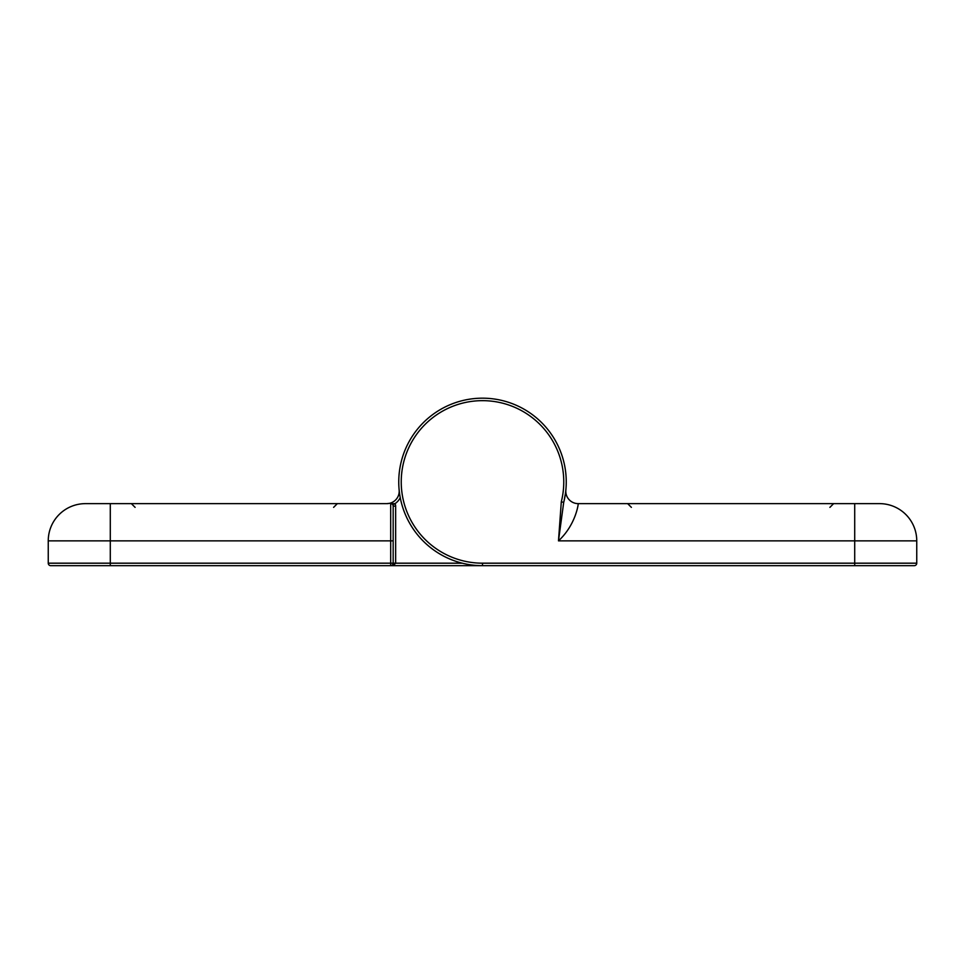 <?xml version="1.0" encoding="UTF-8"?>
<svg xmlns="http://www.w3.org/2000/svg" width="965" height="965" viewBox="0 0 965 965"><rect width="100%" height="100%" fill="white"/><g stroke="black" fill="none" stroke-linecap="round" stroke-linejoin="round"><path stroke-width="1.45" d="M743.05 503.633L627.66 503.633L833.627 503.633L829.9 507.361M916.75 563.186L482.5 563.186A81.265 81.265 0 0 1 401.512 475.25A81.265 81.265 0 0 1 495.817 401.754A81.265 81.265 0 0 1 561.304 501.776L558.482 540.858L916.75 540.858A37.225 37.225 0 0 0 879.525 503.633L578.204 503.633C578.566 502.693 576.298 524.369 558.482 540.858L563.705 502.391A83.75 83.75 0 0 0 496.215 399.305A83.75 83.75 0 0 0 399.04 475.045A83.75 83.75 0 0 0 482.5 565.671L914.265 565.671A2.485 2.485 0 0 0 916.75 563.186L916.75 540.858L916.75 563.186A2.485 2.485 0 0 1 914.265 565.671M482.5 563.186L482.5 565.671L390.692 565.671L482.5 565.671A83.75 83.75 0 0 1 398.798 479.219A83.75 83.75 0 0 1 487.904 398.352A83.75 83.75 0 0 1 565.852 490.027A12.412 12.412 0 0 0 565.84 490.16A12.412 12.412 0 0 1 565.852 490.027A12.412 12.412 0 0 0 578.204 503.633A12.412 12.412 0 0 1 565.84 490.16L565.804 490.558M401.609 489.786A81.265 81.265 0 0 1 488.58 400.885A81.265 81.265 0 0 1 561.304 501.776L563.705 502.379M565.852 490.027A12.412 12.412 0 0 0 565.84 490.16A12.412 12.412 0 0 1 565.852 490.027L565.695 491.571A83.75 83.75 0 0 0 483.272 398.183A83.75 83.75 0 0 0 399.148 490.027A12.412 12.412 0 0 1 386.796 503.633L85.475 503.633A37.225 37.225 0 0 0 48.25 540.858L48.25 563.186A2.485 2.485 0 0 0 50.735 565.671L390.692 565.671L393.78 565.128L395.65 563.186L395.65 506.118A4.958 4.958 0 0 0 394.999 503.658L390.692 503.633A2.485 1.267 90 0 0 391.464 503.127L386.796 503.633M565.418 493.682L563.982 501.293A83.75 83.75 0 0 0 565.418 493.682M221.95 503.633L131.373 503.633L135.1 507.361M246.763 503.633L337.34 503.633L333.613 507.361M482.5 565.671L390.692 565.671L482.5 565.671M66.862 565.671L110.287 565.671L66.862 565.671M393.165 540.858L390.692 540.858L390.692 563.186L393.165 563.186L393.165 506.118A2.485 2.485 0 0 0 392.839 504.888L394.999 503.658A14.885 14.885 0 0 0 400.234 497.626M395.65 506.118L393.165 506.118A2.485 2.485 0 0 0 390.692 503.633L391.127 503.682M394.154 564.971L392.984 565.394M393.165 563.186A2.485 2.485 0 0 1 390.692 565.671A2.485 2.485 0 0 0 393.165 563.186L462.259 563.186M390.692 565.671L390.692 563.186L48.25 563.186L48.25 540.858L390.692 540.858L390.692 503.633L391.38 503.73L390.692 503.633A2.485 2.485 0 0 1 393.165 506.118M854.713 503.633L854.713 565.671M110.287 503.633L110.287 565.671M631.387 507.361L627.66 503.633"/></g></svg>
